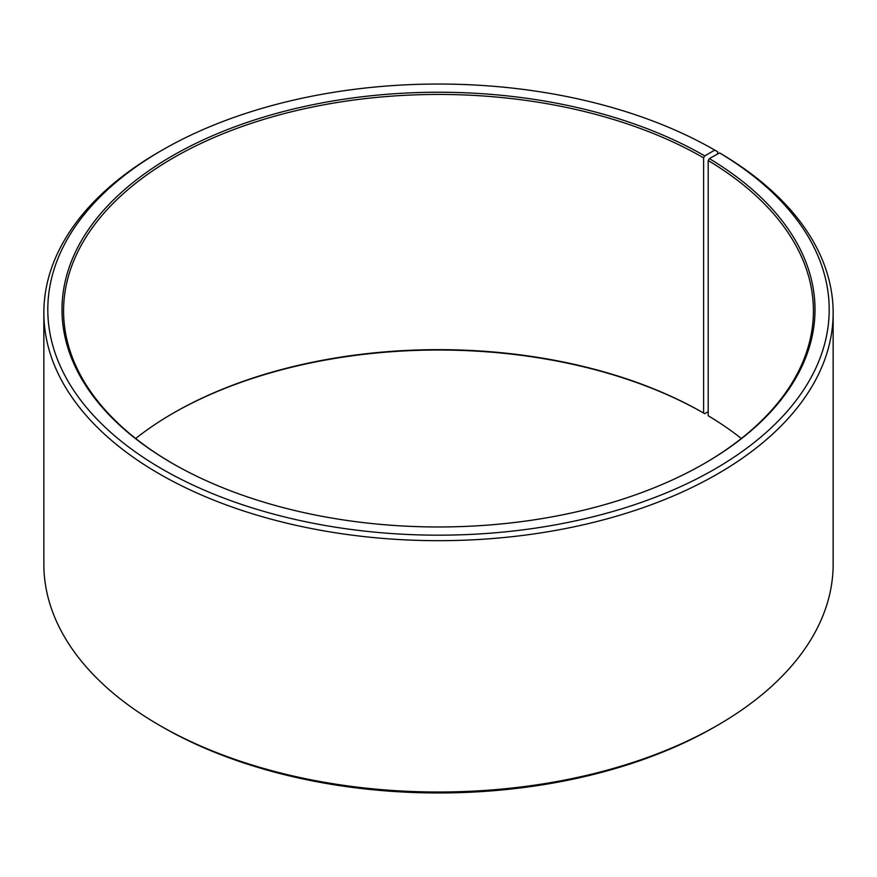 <?xml version="1.0" encoding="UTF-8"?>
<svg xmlns="http://www.w3.org/2000/svg" width="877" height="877" viewBox="0 0 877 877"><rect width="100%" height="100%" fill="white"/><g stroke="black" fill="none" stroke-linecap="round" stroke-linejoin="round"><path stroke-width="1.32" d="M741.339 438.5A374.917 216.455 -0 0 0 708.188 415.742L708.188 160.535A374.917 216.455 -0 0 1 813.417 310.897A374.917 216.455 -0 0 1 704.165 463.626M717.561 154.023L717.561 151.721L714.766 150.11L704.724 155.909A376.496 217.364 -0 0 0 172.276 155.909A376.496 217.364 -0 0 0 172.276 463.308A376.496 217.364 -0 0 0 704.724 463.308A376.496 217.364 -0 0 0 709.329 158.605L708.188 160.535M714.766 150.11A390.703 225.575 -0 0 0 162.223 150.11A390.703 225.575 -0 0 0 162.234 469.107A390.703 225.575 -0 0 0 712.343 470.5A390.703 225.575 -0 0 0 719.546 152.916L709.329 158.605M162.223 150.11L159.439 151.721A394.65 227.845 -0 0 0 43.85 312.826A394.65 227.845 -0 0 0 159.439 473.942A394.65 227.845 -0 0 0 589.53 523.339A394.65 227.845 -0 0 0 833.15 312.826A394.65 227.845 -0 0 0 722.385 154.549L719.546 152.916M43.85 312.826L43.85 564.174A394.65 227.845 -0 0 0 159.439 725.279L162.223 726.89A390.703 225.575 -0 0 0 162.234 726.89A390.703 225.575 -0 0 0 714.777 726.89L717.561 725.279A394.65 227.845 -0 0 0 833.15 564.174L833.15 312.826M704.724 155.909L703.606 157.838L703.606 413.045A374.917 216.455 -0 0 0 173.394 413.045A374.917 216.455 -0 0 0 135.661 438.5M703.606 413.045L704.724 413.692A376.496 217.364 -0 0 0 172.835 413.374M704.724 413.692L708.188 411.686M162.223 726.89L159.439 725.279A394.65 227.845 -0 0 0 717.561 725.279M703.606 157.838A374.917 216.455 -0 0 0 295.023 110.919A374.917 216.455 -0 0 0 63.582 310.897A374.917 216.455 -0 0 0 172.835 463.626"/></g></svg>
